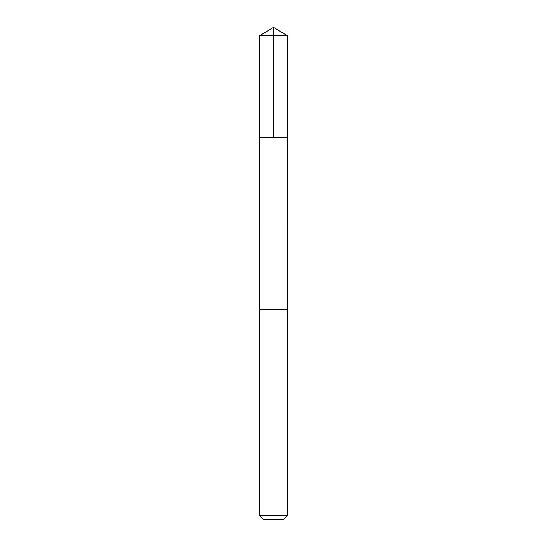 <?xml version="1.0" encoding="UTF-8"?>
<svg xmlns="http://www.w3.org/2000/svg" width="547" height="547" viewBox="0 0 547 547"><rect width="100%" height="100%" fill="white"/><g stroke="black" fill="none" stroke-linecap="round" stroke-linejoin="round"><path stroke-width="0.82" d="M259.716 137.625L287.284 137.625L287.284 35.63L259.716 35.63L259.716 137.625L287.284 137.625L287.278 309.602L259.722 309.602L259.716 137.625M263.798 309.602L259.716 309.602L259.716 515.671L287.284 515.671L287.284 309.602L263.798 309.602M287.284 515.671L283.305 519.65L263.695 519.65L259.716 515.671M273.5 137.625L273.5 27.35L259.716 35.63M273.5 27.35L287.284 35.63"/></g></svg>

